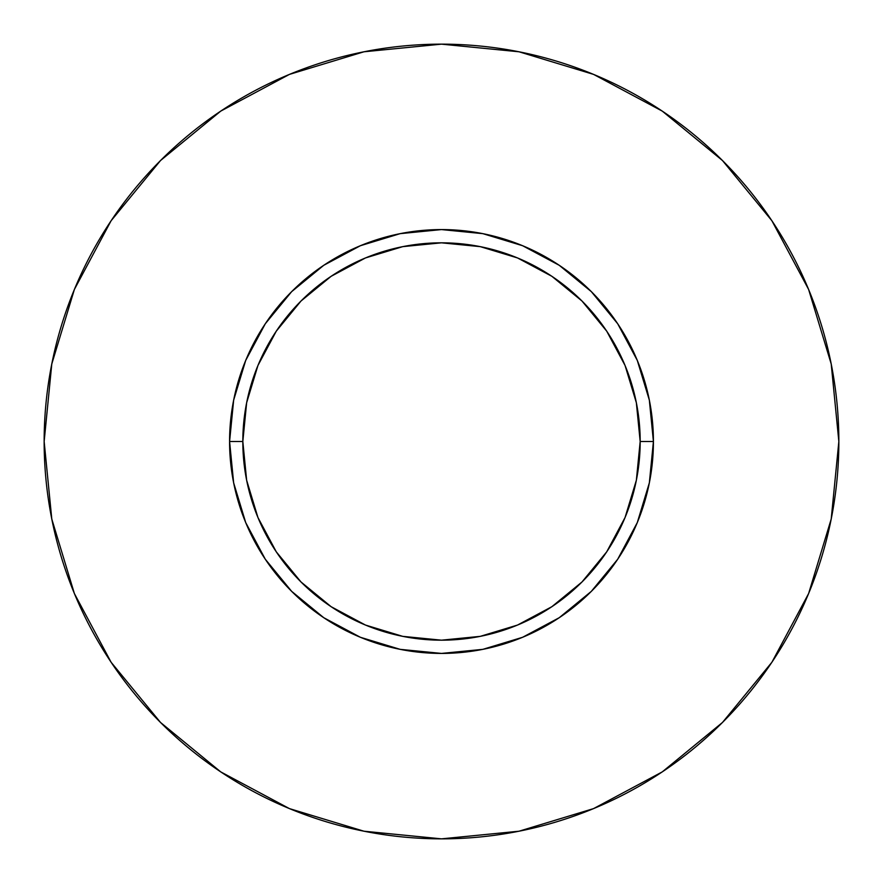 <?xml version="1.0" encoding="UTF-8"?>
<svg xmlns="http://www.w3.org/2000/svg" width="883" height="883" viewBox="0 0 883 883"><rect width="100%" height="100%" fill="white"/><g stroke="black" fill="none" stroke-linecap="round" stroke-linejoin="round"><path stroke-width="0.66" stroke-dasharray="4.42 3.31" d="M242.825 441.5A198.675 198.675 0 0 0 441.5 640.175A198.675 198.675 0 0 0 640.175 441.5A198.675 198.675 0 0 0 441.5 242.825A198.675 198.675 0 0 0 242.825 441.5A198.675 198.675 0 0 0 441.5 640.175A198.675 198.675 0 0 0 640.175 441.5A198.675 198.675 0 0 0 441.5 242.825A198.675 198.675 0 0 0 242.825 441.5M771.808 662.36L808.607 593.564L831.212 519.016L838.85 441.5A397.35 397.35 0 0 0 441.5 44.15A397.35 397.35 0 0 0 44.15 441.5A397.35 397.35 0 0 0 441.5 838.85A397.35 397.35 0 0 0 838.85 441.5L831.212 363.984L808.607 289.436L771.885 220.739M662.36 111.192L593.564 74.393L519.016 51.788L441.5 44.15L363.984 51.788L289.436 74.393L220.739 111.115M111.192 220.64L74.393 289.436L51.788 363.984L44.15 441.5L51.788 519.016L74.393 593.564L111.115 662.261M220.64 771.808L289.436 808.607L363.984 831.212L441.5 838.85L519.016 831.212L593.564 808.607L662.261 771.885"/><path stroke-width="1.32" d="M640.175 441.5L653.42 441.5A211.92 211.92 0 0 1 441.5 653.42A211.92 211.92 0 0 1 229.58 441.5L242.825 441.5A198.675 198.675 0 0 1 441.5 242.825A198.675 198.675 0 0 1 640.175 441.5A198.675 198.675 0 0 1 441.5 640.175A198.675 198.675 0 0 1 242.825 441.5L246.644 480.264L257.946 517.526L276.313 551.875L301.015 581.985L331.125 606.687L365.474 625.054L402.736 636.356L441.5 640.175L480.264 636.356L517.526 625.054L551.875 606.687L581.985 581.985L606.687 551.875L625.054 517.526L636.356 480.264L640.175 441.5L636.356 402.736L625.054 365.474L606.687 331.125L581.985 301.015L551.875 276.313L517.526 257.946L480.264 246.644L441.5 242.825L402.736 246.644L365.474 257.946L331.125 276.313L301.015 301.015L276.313 331.125L257.946 365.474L246.644 402.736L242.825 441.5L229.58 441.5L233.653 400.154L245.717 360.396L265.297 323.763L291.655 291.655L323.763 265.297L360.396 245.717L400.154 233.653L441.5 229.58L482.846 233.653L522.604 245.717L559.237 265.297L591.345 291.655L617.703 323.763L637.283 360.396L649.347 400.154L653.42 441.5L649.347 482.846L637.283 522.604L617.703 559.237L591.345 591.345L559.237 617.703L522.604 637.283L482.846 649.347L441.5 653.42L400.154 649.347L360.396 637.283L323.763 617.703L291.655 591.345L265.297 559.237L245.717 522.604L233.653 482.846L229.58 441.5A211.92 211.92 0 0 1 441.5 229.58A211.92 211.92 0 0 1 653.42 441.5L640.175 441.5M44.15 441.5A397.35 397.35 0 0 1 441.5 44.15A397.35 397.35 0 0 1 838.85 441.5A397.35 397.35 0 0 1 441.5 838.85A397.35 397.35 0 0 1 44.15 441.5L51.788 519.016L74.393 593.564L111.115 662.261L160.529 722.471L220.739 771.885L289.436 808.607L363.984 831.212L441.5 838.85L519.016 831.212L593.564 808.607L662.261 771.885L722.471 722.471L771.885 662.261L808.607 593.564L831.212 519.016L838.85 441.5L831.212 363.984L808.607 289.436L771.885 220.739L722.471 160.529L662.261 111.115L593.564 74.393L519.016 51.788L441.5 44.15L363.984 51.788L289.436 74.393L220.739 111.115L160.529 160.529L111.115 220.739L74.393 289.436L51.788 363.984L44.15 441.5M771.885 220.739L722.471 160.529L662.36 111.192M220.739 111.115L160.529 160.529L111.192 220.64M111.115 662.261L160.529 722.471L220.64 771.808M662.261 771.885L722.471 722.471L771.808 662.36"/></g></svg>
